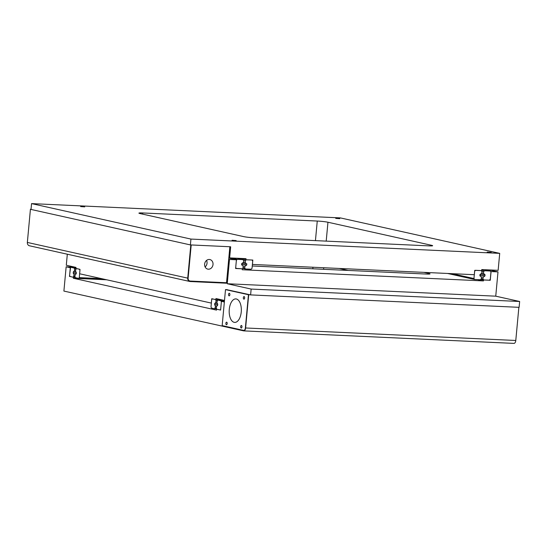 <?xml version="1.0" encoding="UTF-8"?>
<svg xmlns="http://www.w3.org/2000/svg" width="547" height="547" viewBox="0 0 547 547"><rect width="100%" height="100%" fill="white"/><g stroke="black" fill="none" stroke-linecap="round" stroke-linejoin="round"><path stroke-width="0.82" d="M236.386 268.536L235.695 267.606L236.379 260.29L237.309 259.353L242.943 259.62L243.695 260.625L243.538 262.3L241.74 263.545L241.624 264.789L243.176 266.191L243.012 267.941L242.157 268.803L235.627 268.365M231.101 257.972L237.309 259.353M236.735 258.232L242.943 259.62M241.63 264.7L242.157 264.816M252.03 260.064L252.721 260.994L252.037 268.31L251.114 269.24L245.473 268.98L244.721 267.968L244.878 266.293L246.683 265.049L246.793 263.804L246.259 263.784L245.241 262.403L245.405 260.652L246.259 259.798L251.805 260.01M242.615 268.345L245.473 268.98M243.046 267.599L244.721 267.968M242.93 265.863L244.878 266.293M241.692 264.037L246.143 265.028M241.699 263.941L246.683 265.049M242.827 263.018L246.259 263.784M243.565 262.034L245.241 262.403M243.381 260.201L245.405 260.652M31.042 209.269L30.427 209.234L31.029 209.371M213.015 264.529A4.902 4.185 -77.5 0 1 207.757 269.117A4.902 4.185 -77.5 0 1 204.626 264.139A4.902 4.185 -77.5 0 1 209.884 259.551A4.902 4.185 -77.5 0 1 213.015 264.529M205.104 266.929A4.902 4.185 102.5 0 0 207.04 263.203A4.902 4.185 102.5 0 0 206.554 260.413M191.204 244.953L188.12 278.149A2.824 2.407 102.5 0 0 189.925 281.021A2.824 2.407 102.5 0 0 190.281 281.062L226.526 282.744L229.87 246.738L191.204 244.953L188.12 278.149A2.824 2.407 102.5 0 0 189.925 281.021A2.824 2.407 102.5 0 0 190.281 281.062L226.526 282.744L226.485 283.209L190.24 281.534A3.296 2.81 -77.5 0 1 189.823 281.479A3.296 2.81 -77.5 0 1 187.724 278.136L190.8 244.933L191.204 244.953M30.427 209.234L27.35 242.437A3.296 2.81 102.5 0 0 29.456 245.781L189.823 281.479M80.648 206.581L84.73 206.869L80.648 206.581M487.131 252.085L491.213 252.372L487.131 252.085M335.728 218.383L339.803 218.677L335.728 218.383M232.058 240.277L236.133 240.571L232.058 240.277M142.623 214.123L142.733 212.961A7.843 0.602 5.3 0 0 139.157 213.002A7.843 0.602 5.3 0 0 138.911 213.125A7.843 0.602 5.3 0 0 140.005 213.542L243.6 236.598A7.843 0.602 5.3 0 0 248.379 237.316A7.843 0.602 5.3 0 0 254.293 237.795L428.821 245.87A7.843 0.602 5.3 0 0 432.403 245.835A7.843 0.602 5.3 0 0 432.643 245.712A7.843 0.602 5.3 0 0 431.549 245.295L431.494 245.918M326.203 241.124L327.954 222.239A7.843 0.602 5.3 0 0 323.174 221.521A7.843 0.602 5.3 0 0 317.26 221.043L315.441 240.625M142.733 212.961L317.26 221.043M327.954 222.239L431.549 245.295M190.397 244.912L190.937 239.073L499.712 253.37L498.139 270.334L481.763 269.575L481.661 270.649L474.748 270.334L474.345 274.703L252.427 264.433L252.83 260.057L245.918 259.736L246.02 258.663L229.637 257.904L230.67 246.779L190.397 244.912L31.022 209.439L31.562 203.607L190.937 239.073M31.562 203.607L340.343 217.897L499.712 253.37M239.798 258.375L245.918 259.736M228.851 257.733L229.637 257.904M252.256 265.992L426.209 274.047A7.843 0.602 5.3 0 0 429.785 274.006A7.843 0.602 5.3 0 0 430.031 273.883A7.843 0.602 5.3 0 0 428.937 273.473L428.875 274.088M424.014 272.379L428.937 273.473M348.207 270.437L339.304 268.454L348.207 270.437M236.42 259.784L235.613 268.502L242.328 268.809L242.239 269.746L483.459 280.912L483.548 279.975L490.262 280.29L491.069 271.572L497.996 271.893L495.746 296.173L227.244 283.743L229.494 259.463L236.42 259.784L228.817 258.088M477.695 279.626L483.459 280.912M480.792 279.367L483.548 279.975M489.442 280.105L490.262 280.29M490.618 271.469L491.069 271.572M489.127 269.917L497.996 271.893M226.697 289.664L250.608 294.901L251.148 289.069L227.244 283.743M228.701 259.285L229.494 259.463M474.632 279.49L473.948 278.553L474.625 271.237L475.555 270.307L481.189 270.567L481.941 271.579L481.784 273.254L479.986 274.498L479.869 275.743L481.428 277.144L481.264 278.895L480.41 279.756L474.632 279.49L447.59 273.466M452 273.671L473.948 278.553M479.876 275.647L480.41 275.77M490.276 271.011L490.967 271.941L490.29 279.257L489.36 280.194L483.719 279.934L482.974 278.922L483.124 277.247L484.929 276.003L485.045 274.758L483.486 273.356L483.651 271.606L484.505 270.744L490.276 271.011L484.375 269.698M480.861 279.298L483.719 279.934M481.292 278.546L482.974 278.922M481.182 276.816L483.124 277.247M479.938 274.984L484.389 275.975M479.951 274.895L484.929 276.003M481.073 273.965L484.505 274.731M481.811 272.98L483.486 273.356M481.627 271.155L483.651 271.606M481.709 270.122L484.505 270.744M220.147 309.971L216.721 309.205L216.345 308.207L216.509 306.457L217.624 305.356L217.74 304.111L216.865 302.566L217.61 300.029L220.961 300.775L221.364 301.862L220.687 309.178L220.147 309.971L220.612 309.992M220.961 300.775L224.455 300.939M217.61 300.029L223.921 300.324M212.215 298.853L215.641 299.619L216.017 300.611L215.853 302.368L214.739 303.469L214.622 304.713L215.491 306.258L214.752 308.788L211.402 308.05L210.998 306.963L211.675 299.647L212.448 298.867M214.752 308.788L216.598 308.877M215.34 307.927L216.366 307.975M215.491 306.258L216.612 306.306M214.937 304.782L217.665 304.911M214.622 304.713L217.672 304.85M215.053 303.537L217.275 303.64M215.853 302.368L216.885 302.416M216.017 300.611L217.18 300.665M215.641 299.619L222.089 299.913M243.34 297.712A1.285 0.663 92.7 0 1 244.058 296.577A1.285 0.663 92.7 0 1 244.653 298.006A1.285 0.663 92.7 0 1 243.935 299.141A1.285 0.663 92.7 0 1 243.34 297.712M228.55 294.423A1.285 0.663 92.7 0 1 229.268 293.281A1.285 0.663 92.7 0 1 229.863 294.71A1.285 0.663 92.7 0 1 229.145 295.852A1.285 0.663 92.7 0 1 228.55 294.423M240.666 326.6A1.285 0.663 92.7 0 1 241.377 325.465A1.285 0.663 92.7 0 1 241.972 326.894A1.285 0.663 92.7 0 1 241.254 328.029A1.285 0.663 92.7 0 1 240.666 326.6M225.87 323.311A1.285 0.663 92.7 0 1 226.588 322.169A1.285 0.663 92.7 0 1 227.183 323.598A1.285 0.663 92.7 0 1 226.465 324.74A1.285 0.663 92.7 0 1 225.87 323.311M229.282 309.328A11.76 6.058 92.7 0 1 235.805 298.908A11.76 6.058 92.7 0 1 241.241 311.988A11.76 6.058 92.7 0 1 234.718 322.402A11.76 6.058 92.7 0 1 229.282 309.328M225.501 289.609L248.454 294.717L245.371 327.92A2.824 1.456 92.7 0 1 243.805 330.422A2.824 1.456 92.7 0 1 243.675 330.402L222.164 325.615L225.501 289.609L227.183 289.691M248.694 294.771L245.61 327.974A3.296 1.696 92.7 0 1 243.784 330.887A3.296 1.696 92.7 0 1 243.634 330.867L222.116 326.08L222.164 325.615L243.675 330.402A2.824 1.456 -87.3 0 0 243.805 330.422A2.824 1.456 -87.3 0 0 245.371 327.92L248.454 294.717L250.369 294.847M513.811 343.379A3.296 1.696 -87.3 0 0 513.961 343.393A3.296 1.696 -87.3 0 0 515.787 340.48L518.864 307.318M224.352 302.006L221.412 301.356L220.605 310.067L216.715 309.185M221.412 301.356L224.4 301.493M216.619 309.185L216.537 310.115L73.353 278.252L106.699 279.79M73.353 278.252L73.442 277.315L75.219 277.397M73.442 277.315L69.982 276.454M69.455 276.426L70.522 267.722M70.262 267.709L66.153 266.799L75.165 267.216M66.153 266.799L63.896 291.079L224.475 326.607M79.281 277.623L78.741 278.416L75.315 277.65L74.939 276.659L75.103 274.902L76.218 273.801L76.334 272.556L75.459 271.011L76.204 268.481L79.554 269.22L79.958 270.307L79.281 277.623L101.585 278.655M78.741 278.416L106.227 279.688M70.809 267.298L74.235 268.064L74.611 269.062L74.447 270.813L73.332 271.914L73.216 273.158L74.084 274.703L73.346 277.24L69.995 276.495L69.592 275.408L70.269 268.092L70.809 267.298L76.006 267.545M73.346 277.24L75.192 277.322M73.934 276.379L74.96 276.426M74.084 274.703L75.206 274.758M73.53 273.226L76.259 273.356M73.216 273.158L76.265 273.302M73.647 271.982L75.869 272.085M74.447 270.813L75.479 270.861M74.611 269.062L75.773 269.117M74.235 268.064L75.951 268.146M250.608 294.901L519.11 307.332L519.65 301.493L495.746 296.173M251.148 289.069L519.65 301.493M67.315 254.211L66.296 265.24L76.019 267.401L75.917 268.474L80.019 269.391L79.616 273.767L211.34 303.086L211.744 298.71L215.846 299.619L222.068 299.906M215.846 299.619L215.949 298.546L224.496 300.453M27.35 242.437L187.724 278.136M245.61 327.974L515.787 340.48M323.592 269.295L323.735 267.736M312.973 267.237L312.829 268.796M243.784 330.887L513.961 343.393"/></g></svg>
